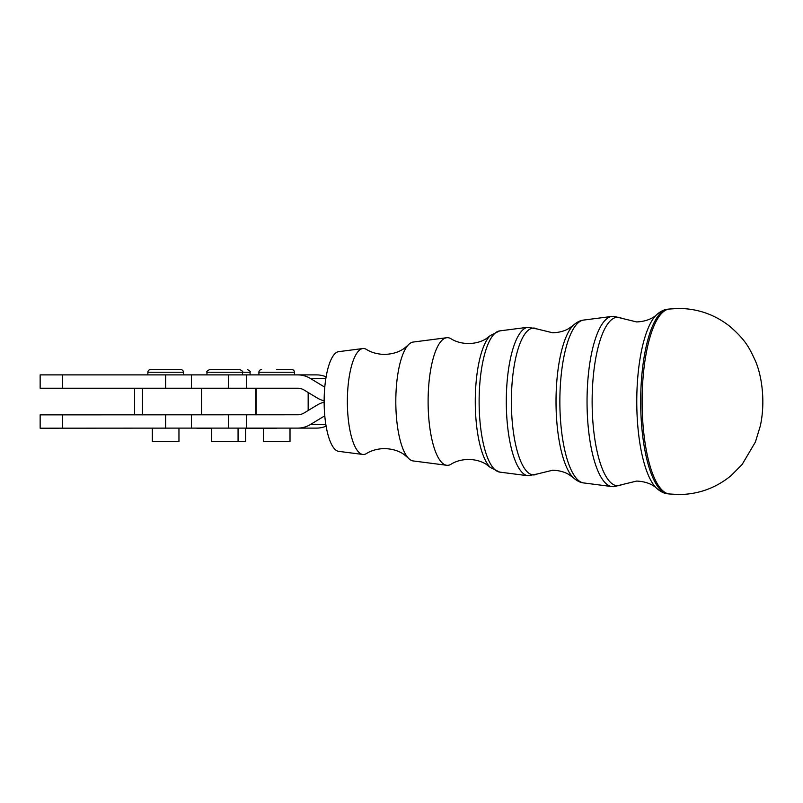 <?xml version="1.0" encoding="UTF-8"?>
<svg xmlns="http://www.w3.org/2000/svg" width="803" height="803" viewBox="0 0 803 803"><rect width="100%" height="100%" fill="white"/><g stroke="black" fill="none" stroke-linecap="round" stroke-linejoin="round"><path stroke-width="1.2" d="M490.402 467.507L486.156 464.285C481.338 461.223 475.466 459.607 468.54 459.426C461.655 459.597 455.813 461.213 450.995 464.244A63.818 19.352 -90 0 1 447.462 465.318A63.818 19.352 -90 0 1 446.709 465.278A63.818 19.352 -90 0 1 428.109 401.5A63.818 19.352 -90 0 1 446.709 337.722A63.818 19.352 -90 0 1 447.462 337.682A63.818 19.352 -90 0 1 450.995 338.756C455.813 341.787 461.655 343.403 468.54 343.574C475.466 343.393 481.338 341.777 486.156 338.715L490.402 335.493A68.596 20.798 90 0 0 475.266 401.5A68.596 20.798 90 0 0 490.402 467.507L499.697 472.104A70.664 21.42 -90 0 1 479.12 401.5A70.664 21.42 -90 0 1 499.697 330.896L490.402 335.493M446.709 465.278L413.144 460.942A59.492 18.037 -90 0 1 408.336 458.142L404.24 454.639C399.001 450.864 392.426 448.847 384.517 448.596C377.51 448.747 371.458 450.423 366.369 453.605A52.998 16.07 -90 0 1 363.428 454.498A52.998 16.07 -90 0 1 362.805 454.458A52.998 16.07 -90 0 1 347.368 401.5A52.998 16.07 -90 0 1 362.805 348.542A52.998 16.07 -90 0 1 363.428 348.502A52.998 16.07 -90 0 1 366.369 349.395C371.458 352.577 377.51 354.253 384.517 354.404C392.426 354.153 399.001 352.136 404.24 348.361L408.336 344.858A59.492 18.037 -90 0 1 413.144 342.058L446.709 337.722M408.336 458.142A59.492 18.037 -90 0 1 395.809 401.5A59.492 18.037 -90 0 1 408.336 344.858M362.805 454.458L338.675 451.346A49.886 15.127 -90 0 1 324.141 401.5A49.886 15.127 -90 0 1 338.675 351.654L362.805 348.542M178.959 428.2L178.959 441.52L152.309 441.52L152.309 428.2M150.532 369.561A2.67 2.67 0 0 0 147.872 372.231L183.405 372.231A2.67 2.67 0 0 0 180.735 369.561L150.532 369.561M290.013 428.2L290.013 441.52L263.364 441.52L263.364 428.2M261.587 369.561A2.67 2.67 0 0 0 258.917 372.231L294.45 372.231A2.67 2.67 0 0 0 291.79 369.561L276.684 369.561M245.628 428.109L245.628 441.52L211.42 441.52L211.42 428.109M230.602 369.561L210.828 369.561M238.16 369.561L217.201 369.561M326.118 376.848A26.65 25.395 90 0 0 316.553 374.891L40.15 374.891L40.15 388.22L297.702 388.22A13.33 12.697 90 0 1 304.056 390.007L317.135 397.927A26.65 25.395 -90 0 0 324.141 400.817M40.15 428.2L40.15 414.87L40.15 428.2L196.735 428.109M324.141 402.183A26.65 25.395 90 0 0 317.135 405.073L304.056 412.993A13.33 12.697 -90 0 1 297.702 414.78L40.15 414.87M196.735 428.2L211.42 428.2M276.684 428.109L307.78 428.109M276.684 428.2L245.628 428.2M191.425 414.87L191.425 428.109L316.553 428.109A26.65 25.395 -90 0 0 326.118 426.152M324.783 415.924A13.33 12.697 -90 0 0 323.489 416.606L310.4 424.536A26.65 25.395 90 0 1 297.702 428.109M313.25 374.891L284.312 374.891M324.783 387.076A13.33 12.697 90 0 1 323.489 386.394L310.4 378.464A26.65 25.395 -90 0 0 297.702 374.891M533.644 328.066A73.434 22.263 -90 0 1 537.187 328.999L527.952 327.253A74.308 22.524 90 0 0 506.302 401.5A74.308 22.524 90 0 0 527.952 475.747L537.187 474.001A73.434 22.263 -90 0 1 533.644 474.934A73.434 22.263 -90 0 1 511.381 401.5A73.434 22.263 -90 0 1 533.644 328.066M617.668 317.235A84.265 25.545 -90 0 1 621.733 318.309L613.883 316.302L611.846 316.432A85.138 25.806 90 0 0 587.043 401.5A85.138 25.806 90 0 0 611.846 486.568L613.883 486.698L621.733 484.691A84.265 25.545 -90 0 1 617.668 485.765A84.265 25.545 -90 0 1 592.132 401.5A84.265 25.545 -90 0 1 617.668 317.235M583.6 482.924A81.484 24.702 -90 0 1 559.862 401.5A81.484 24.702 -90 0 1 583.6 320.076C580.358 320.367 577.006 322.043 573.543 325.085A79.417 24.08 90 0 0 556.017 401.5A79.417 24.08 90 0 0 573.543 477.915C577.006 480.957 580.358 482.633 583.6 482.924L611.846 486.568M667.634 493.775A92.335 27.995 -90 0 1 640.674 401.5A92.335 27.995 -90 0 1 667.634 309.225C664.141 309.506 660.488 311.313 656.673 314.656A90.257 27.362 90 0 0 636.769 401.5A90.257 27.362 90 0 0 656.673 488.344C660.488 491.687 664.141 493.494 667.634 493.775L669.12 493.955A92.516 28.045 -90 0 1 642.109 401.5A92.516 28.045 -90 0 1 669.12 309.045L667.634 309.225M206.973 374.891L206.973 372.231L250.074 372.231C250.827 371.779 249.944 370.896 247.404 369.561M62.363 388.22L62.363 374.891M62.363 428.2L62.363 414.87M165.639 414.87L165.639 428.2M165.639 374.891L165.639 388.22M256.077 414.78L256.077 388.22M308.161 392.496L308.161 410.504M246.672 428.109L246.672 414.78M228.373 428.109L228.373 414.78M310.4 424.536L325.847 424.536M324.854 416.606L323.489 416.606M228.373 374.891L228.373 388.22M246.672 374.891L246.672 388.22M310.4 378.464L325.847 378.464M324.854 386.394L323.489 386.394M142.422 414.87L142.422 388.22M201.533 414.78L201.533 388.22M573.543 477.915L568.875 474.513C564.389 471.833 558.958 470.417 552.574 470.247L537.187 474.001M573.543 325.085L568.875 328.487C564.389 331.167 558.958 332.583 552.574 332.753L537.187 328.999M656.673 488.344C655.629 487.28 649.597 481.569 636.598 481.077L621.733 484.691M656.673 314.656C655.629 315.72 649.597 321.431 636.598 321.923L621.733 318.309M499.697 330.896L527.952 327.253M583.6 320.076L611.846 316.432M669.12 309.045L678.926 308.452C697.958 308.653 714.941 314.635 729.877 326.399C746.238 340.623 749.48 348.392 755.141 360.326C761.565 374.64 765.761 400.868 760.351 425.821L755.402 442.021L742.133 464.475L731.131 475.577C715.965 488.003 698.56 494.327 678.926 494.548L669.12 493.955M183.405 372.231L183.405 374.891M294.45 372.231L294.45 374.891M238.069 428.109L238.069 441.52M242.516 374.891L242.516 372.231C243.289 371.809 242.396 370.916 239.846 369.561M250.074 372.231L250.074 374.891M191.425 374.891L191.425 388.22M134.543 414.87L134.543 388.22M255.836 414.78L255.836 388.22M206.973 372.231C206.2 371.809 207.084 370.926 209.643 369.561M258.917 372.231L258.917 374.891M147.872 372.231L147.872 374.891M499.697 472.104L527.952 475.747"/></g></svg>
